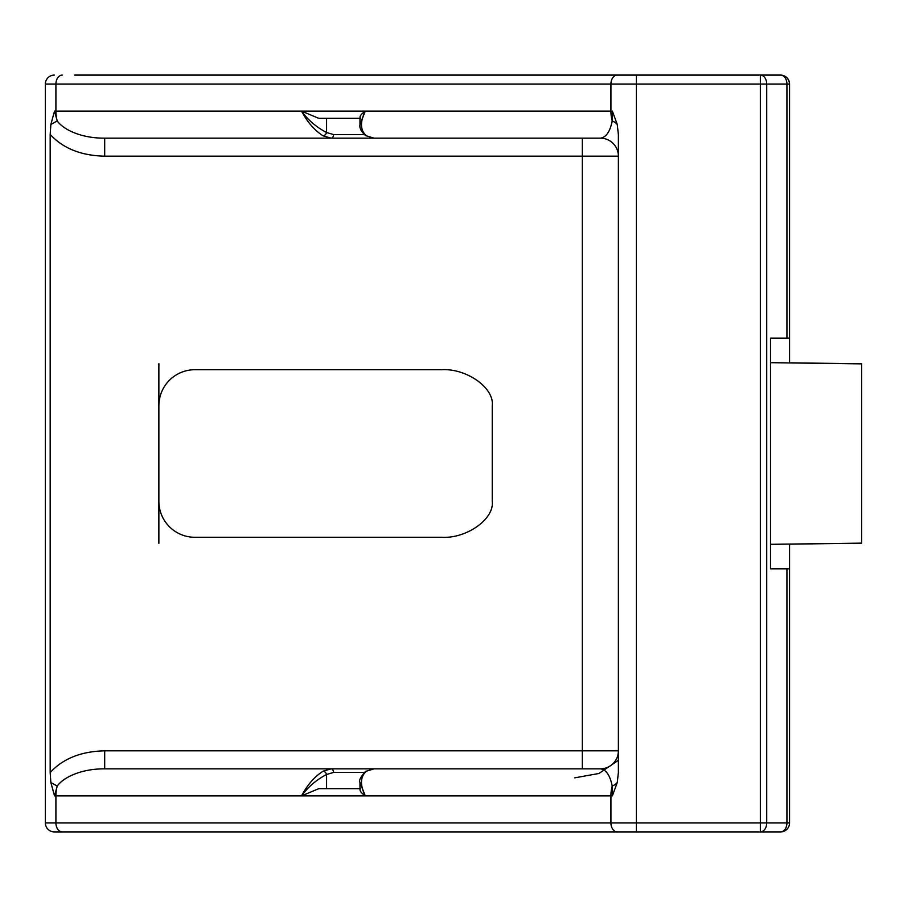 <?xml version="1.0" encoding="UTF-8"?>
<svg xmlns="http://www.w3.org/2000/svg" width="907" height="907" viewBox="0 0 907 907"><rect width="100%" height="100%" fill="white"/><g stroke="black" fill="none" stroke-linecap="round" stroke-linejoin="round"><path stroke-width="1.36" d="M360.544 118.329C359.138 116.833 360.714 114.429 365.272 111.119L55.905 111.119L55.905 84.09L610.921 84.09L610.921 111.119L365.272 111.119C359.864 122.094 360.249 130.325 366.428 135.823L373.956 138.147L600.366 138.147C606.069 137.456 610.026 131.719 612.225 120.96L612.372 111.119L617.248 124.474L618.381 134.44L618.381 772.56L617.248 782.526L612.372 795.881L610.921 795.881L610.921 822.91A9.013 6.372 90 0 0 617.293 831.912L760.349 831.912A9.013 6.372 -90 0 0 766.721 822.91L766.721 84.09L760.349 84.09L760.349 822.91L636.397 822.91L636.397 84.09L760.349 84.09L760.349 75.088A9.013 6.372 90 0 1 766.721 84.09L786.936 84.09A9.013 6.372 -90 0 0 780.564 75.088L74.567 75.088M62.277 75.088A9.013 6.372 -90 0 0 55.905 84.09L45.35 84.09A9.013 9.013 0 0 1 54.363 75.088A9.013 9.013 0 0 0 45.35 84.09L45.35 822.91A9.013 9.013 0 0 0 54.363 831.912L74.567 831.912M789.566 84.09C788.999 78.66 785.995 75.655 780.564 75.088A9.013 9.013 0 0 1 789.566 84.09L786.936 84.09L786.936 338.175L789.566 338.175L789.566 84.09A9.013 9.013 0 0 0 780.564 75.088M789.566 362.925L789.566 338.175M600.366 138.147A18.015 18.015 0 0 1 618.381 156.174L582.339 156.174L582.339 138.147L104.69 138.147L104.69 156.174L582.339 156.174L582.339 750.826L104.69 750.826L104.69 768.853C83.365 768.637 64.476 776.188 57.22 786.04L54.522 795.881L50.86 782.526L50.18 772.56L50.18 134.44L50.86 124.474L54.522 111.119L57.22 120.96C64.476 130.801 83.365 138.374 104.69 138.147L331.089 138.147L323.096 135.823C314.514 130.336 307.326 122.094 301.555 111.119L318.754 118.329L359.988 118.329L326.588 118.329L326.588 132.535A3.605 2.245 121.3 0 1 323.096 135.823M789.566 362.823L861.65 363.764L861.65 543.134L770.508 544.325L770.508 338.175L786.936 338.175M158.872 363.673L158.872 405.746A36.042 36.042 0 0 1 194.914 369.705L441.278 369.705C466.493 368.095 494.519 387.913 492.24 405.746L492.24 501.254C494.519 519.087 466.493 538.905 441.278 537.295L194.914 537.295A36.042 36.042 0 0 1 158.872 501.254L158.872 543.327M770.508 544.325L770.508 568.825L786.936 568.825L786.936 822.91A9.013 6.372 -90 0 1 780.564 831.912A9.013 9.013 0 0 0 789.566 822.91A9.013 9.013 0 0 1 780.564 831.912L760.349 831.912L760.349 822.91L789.566 822.91L789.566 544.075M617.293 831.912L54.363 831.912A9.013 9.013 0 0 1 45.35 822.91L55.905 822.91L55.905 795.881L54.522 795.881M521.117 768.853L582.339 768.853L582.339 750.826L618.381 750.826A18.015 18.015 0 0 1 600.366 768.853L373.956 768.853L366.428 771.177C360.249 776.664 359.864 784.906 365.272 795.881L55.905 795.881A27.029 19.115 90 0 1 57.22 786.04L50.86 782.526M54.522 111.119L55.905 111.119A27.029 19.115 90 0 0 57.22 120.96L50.86 124.474M158.872 405.746L158.872 501.254M364.172 134.553L333.549 134.553A3.605 2.46 90 0 1 331.089 138.147L482.241 138.147M333.549 134.553L326.588 132.535C316.271 127.105 307.927 119.962 301.555 111.119M612.372 111.119L610.921 111.119A27.029 19.115 -90 0 0 612.225 120.96A18.015 8.719 180 0 1 617.248 124.474M366.428 135.823A3.605 2.404 123.1 0 1 365.498 135.551L373.956 138.147M365.272 111.119L359.988 124.542C359.331 127.864 361.167 131.538 365.498 135.551M612.372 795.881L612.225 786.04C610.026 775.281 606.069 769.544 600.366 768.853M617.248 782.526A18.015 8.719 0 0 1 612.225 786.04A27.029 19.115 -90 0 0 610.921 795.881L365.272 795.881C360.714 792.559 359.138 790.156 360.544 788.671M861.65 543.134L789.566 544.177M482.241 768.853L104.69 768.853L331.089 768.853L323.096 771.177A3.605 2.245 58.7 0 1 326.588 774.465L333.549 772.447A3.605 2.46 -90 0 0 331.089 768.853L482.241 768.853M789.566 568.825L786.936 568.825M770.508 362.675L861.65 363.866M618.381 760.293L598.937 773.49L574.619 777.855M318.754 788.671L359.988 788.671L318.754 788.671L301.555 795.881C307.326 784.906 314.514 776.675 323.096 771.177M301.555 795.881C307.892 787.072 316.237 779.929 326.588 774.465L326.588 788.671M373.956 768.853L365.498 771.449A3.605 2.404 56.9 0 1 366.428 771.177M365.498 771.449C360.567 776.936 358.73 780.598 359.988 782.458L365.272 795.881M636.397 75.088L636.397 84.09L610.921 84.09A9.013 6.372 -90 0 1 617.293 75.088M636.397 831.912L636.397 822.91L55.905 822.91A9.013 6.372 -90 0 0 62.277 831.912M50.18 134.44C62.991 148.397 81.165 155.641 104.69 156.174M104.69 750.826C81.165 751.359 62.991 758.603 50.18 772.56M333.549 772.447L364.172 772.447M359.988 117.604L359.988 124.542M359.988 782.458L359.988 789.396"/></g></svg>

